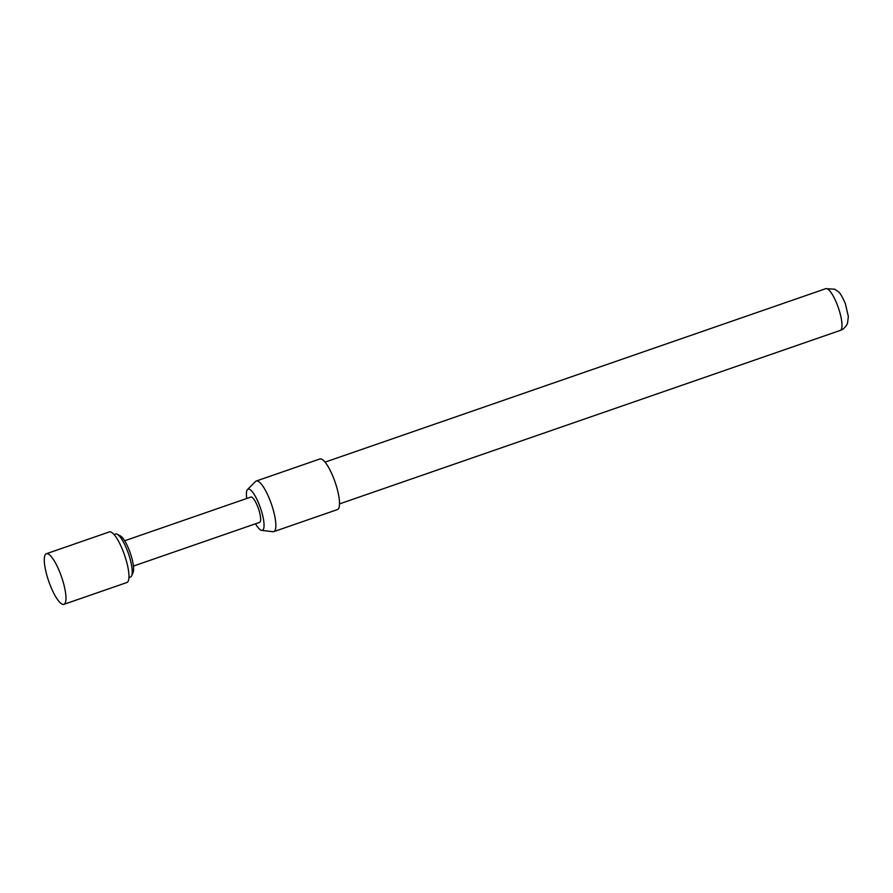 <?xml version="1.0" encoding="UTF-8"?>
<svg xmlns="http://www.w3.org/2000/svg" width="893" height="893" viewBox="0 0 893 893"><rect width="100%" height="100%" fill="white"/><g stroke="black" fill="none" stroke-linecap="round" stroke-linejoin="round"><path stroke-width="1.34" d="M63.894 604.349L126.884 582.526A26.779 6.764 -109.1 0 0 128.592 571.319A26.779 6.764 -109.1 0 0 120.097 544.272A26.779 6.764 -109.1 0 0 109.348 531.915L46.358 553.738A26.779 6.764 -109.1 0 0 44.65 564.934A26.779 6.764 -109.1 0 0 57.967 600.174A26.779 6.764 -109.1 0 0 63.894 604.349A26.779 6.764 -109.1 0 0 65.602 593.142A26.779 6.764 -109.1 0 0 52.285 557.913A26.779 6.764 -109.1 0 0 46.358 553.738M128.938 577.559L130.467 577.034A22.76 5.749 -109.1 0 0 131.628 575.795A22.76 5.749 -109.1 0 0 131.918 567.513A22.76 5.749 -109.1 0 0 117.24 534.271A22.76 5.749 -109.1 0 0 115.565 534.014L114.036 534.539M131.628 575.795L133.068 572.558A20.081 5.079 -109.1 0 0 133.325 565.247A20.081 5.079 -109.1 0 0 120.365 535.923L117.24 534.271M133.425 566.084L259.606 522.372A13.395 3.382 -109.1 0 0 260.466 516.768A13.395 3.382 -109.1 0 0 256.213 503.239A13.395 3.382 -109.1 0 0 250.844 497.066L124.652 540.778M255.51 523.789A21.789 5.503 -109.1 0 0 261.671 530.364A21.789 5.503 -109.1 0 0 262.888 529.984A21.789 5.503 -109.1 0 0 259.617 505.672A21.789 5.503 -109.1 0 0 247.573 489.453A21.789 5.503 -109.1 0 0 247.517 489.509A21.789 5.503 -109.1 0 0 246.736 498.484M255.476 481.55A26.779 6.764 70.9 0 1 255.543 481.472A26.779 6.764 70.9 0 1 255.61 481.416A26.779 6.764 70.9 0 1 256.258 481.014A26.779 6.764 70.9 0 1 270.925 502.726A26.779 6.764 70.9 0 1 274.43 531.235A26.779 6.764 70.9 0 1 273.783 531.625A26.779 6.764 70.9 0 1 272.945 531.715L261.671 530.364M273.783 531.625L337.442 509.579A26.779 6.764 -109.1 0 0 338.09 509.177A26.779 6.764 -109.1 0 0 334.585 480.668A26.779 6.764 -109.1 0 0 319.906 458.969L256.258 481.014M825.824 288.651L834.754 289.22L838.237 291.654C839.755 292.368 842.132 296.364 845.37 303.631L848.35 316.535L847.569 322.953C847.959 322.686 845.347 328.87 840.291 330.41A22.091 5.581 -109.1 0 0 837.511 305.428A22.091 5.581 -109.1 0 0 825.824 288.651L325.063 462.139M247.517 489.509L255.543 481.472M840.291 330.41L339.519 503.898"/></g></svg>
